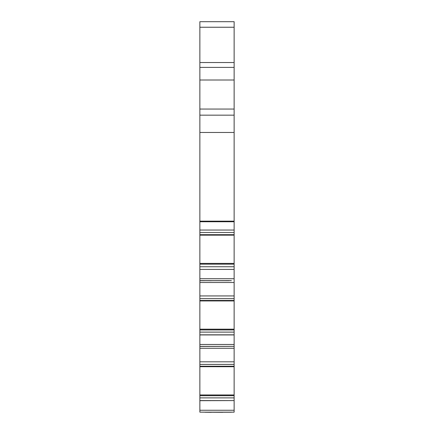 <?xml version="1.0" encoding="UTF-8"?>
<svg xmlns="http://www.w3.org/2000/svg" width="434" height="434" viewBox="0 0 434 434"><rect width="100%" height="100%" fill="white"/><g stroke="black" fill="none" stroke-linecap="round" stroke-linejoin="round"><path stroke-width="0.65" d="M231.365 280.624L199.868 280.695L199.868 300.941L234.132 300.93L234.132 329.178L199.868 329.178L199.868 346.462L231.365 346.392M231.365 412.229L199.868 412.159L234.132 412.159L234.132 410.266L199.868 410.266L199.868 412.159M234.132 27.239L199.868 27.239L199.868 21.7L234.132 21.7L234.132 269.4L199.868 269.4L199.868 280.624L229.022 280.727M234.132 115.162L199.868 115.162L199.868 269.4M234.132 329.178L234.132 346.392L199.868 346.392M199.868 27.239L199.868 67.395L234.132 67.395L199.868 67.395L199.868 115.162M234.132 230.058L199.868 230.058M199.868 235.163L234.132 235.157L199.868 235.163M234.132 263.405L199.868 263.405M234.132 269.4L234.132 280.624M199.868 295.934L234.132 295.934L234.132 280.727M234.132 295.934L234.132 298.635L199.868 298.635M234.132 298.635L234.132 300.941L199.868 300.941L199.868 329.178M234.132 332.113L199.868 332.113M234.132 334.815L199.868 334.815M234.132 334.934L199.868 334.934M234.132 348.29L199.868 348.29L199.868 361.82L234.132 361.82L234.132 346.392M199.868 348.29L199.868 346.462M199.868 361.82L199.868 410.266M234.132 361.82L234.132 364.403L199.868 364.403M234.132 364.403L234.132 394.951L199.868 394.951M234.132 394.951L234.132 397.88L199.868 397.88M234.132 397.88L234.132 400.582L199.868 400.582M234.132 400.582L199.868 400.701M234.132 400.701L234.132 410.266M222.691 412.229L229.022 412.229M211.309 412.229L222.691 412.3M211.309 412.3L204.978 412.229M211.309 280.695L229.022 280.695M211.309 280.76L204.978 280.695M234.132 80.008L199.868 80.008M234.132 109.059L199.868 109.059M234.132 132.468L199.868 132.468M234.132 221.156L199.868 221.156M234.132 221.758L199.868 221.758M234.132 232.521L199.868 232.521M234.132 234.68L199.868 234.68M234.132 263.433L199.868 263.433M234.132 264.165L199.868 264.165M234.132 266.742L199.868 266.742M234.132 278.726L199.868 278.726M204.978 280.727L199.868 280.727M234.132 282.518L199.868 282.518M234.132 300.453L199.868 300.453M234.132 329.211L199.868 329.211M234.132 329.943L199.868 329.943M234.132 344.498L199.868 344.498M234.132 366.225L199.868 366.225M234.132 366.703L199.868 366.703L234.132 366.708M234.132 394.978L199.868 394.978M234.132 395.71L199.868 395.71M234.132 62.545L199.868 62.545"/></g></svg>
